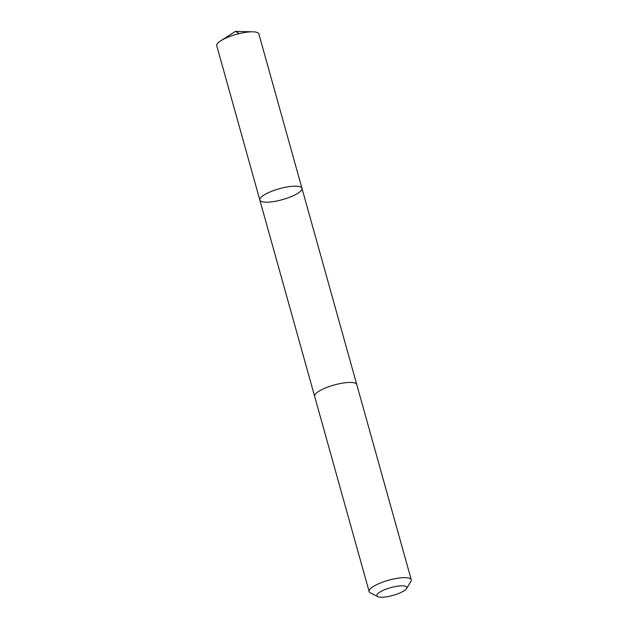 <?xml version="1.0" encoding="UTF-8"?>
<svg xmlns="http://www.w3.org/2000/svg" width="628" height="628" viewBox="0 0 628 628"><rect width="100%" height="100%" fill="white"/><g stroke="black" fill="none" stroke-linecap="round" stroke-linejoin="round"><path stroke-width="0.94" d="M301.817 189.546A21.87 5.66 -15.6 0 1 280.229 200.206A21.87 5.66 -15.6 0 1 259.835 200.057A21.87 5.66 -15.6 0 1 279.374 188.722A21.87 5.66 -15.6 0 1 301.958 188.29A21.87 5.66 -15.6 0 1 301.817 189.546M258.862 33.943A21.87 5.66 164.4 0 0 252.88 31.816A21.87 5.66 164.4 0 0 220.75 40.789A21.87 5.66 164.4 0 0 216.872 44.462A21.87 5.66 164.4 0 0 216.739 45.711L259.835 200.057A21.87 5.66 -15.6 0 1 279.374 188.722A21.87 5.66 -15.6 0 1 301.958 188.29L258.862 33.943M406.567 588.538L410.9 581.45A21.87 5.66 164.4 0 0 411.262 579.777L356.767 384.579A21.87 5.66 164.4 0 0 336.365 384.422A21.87 5.66 164.4 0 0 314.769 395.091A21.87 5.66 164.4 0 0 314.636 396.339L369.138 591.537A21.87 5.66 164.4 0 0 370.316 592.785L377.695 596.6A15.559 4.027 164.4 0 0 392.924 595.407A15.559 4.027 164.4 0 0 406.567 588.538A15.559 4.027 164.4 0 0 394.345 586.772A15.559 4.027 164.4 0 0 376.957 594.826A15.559 4.027 164.4 0 0 377.695 596.6M411.262 579.777A21.87 5.66 164.4 0 0 390.867 579.628A21.87 5.66 164.4 0 0 369.272 590.289A21.87 5.66 164.4 0 0 369.138 591.537M239.229 33.606L235.445 31.4L220.75 40.789M235.445 31.4L252.88 31.816M356.728 384.462L301.958 188.29M314.604 396.221L259.835 200.057"/></g></svg>

